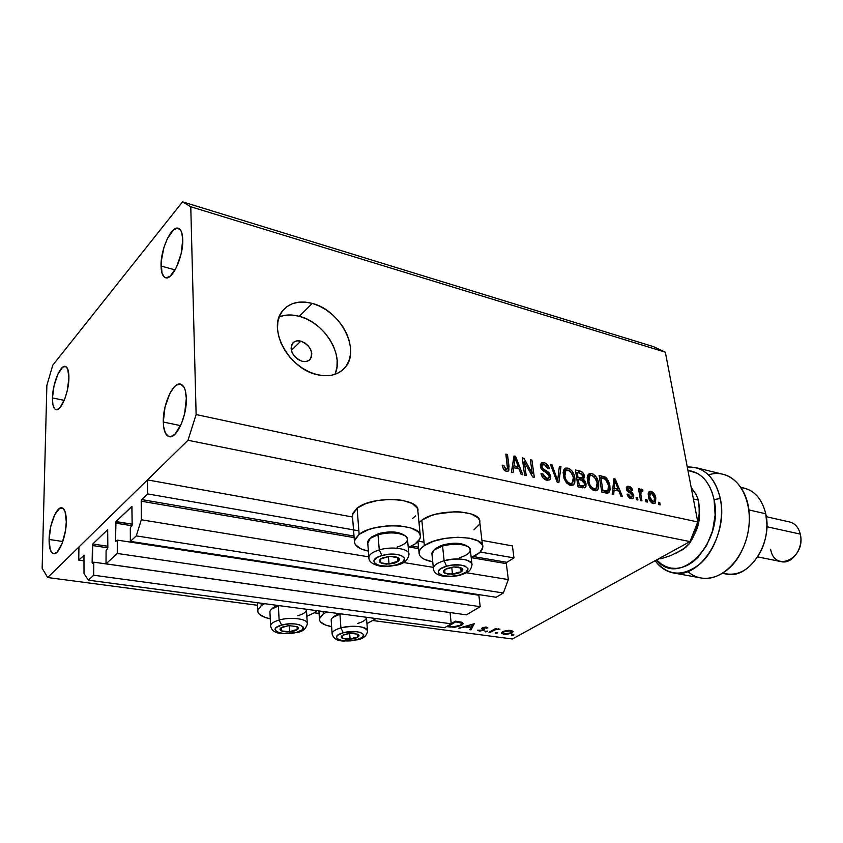<?xml version="1.0" encoding="UTF-8"?>
<svg xmlns="http://www.w3.org/2000/svg" width="843" height="843" viewBox="0 0 843 843"><rect width="100%" height="100%" fill="white"/><g stroke="black" fill="none" stroke-linecap="round" stroke-linejoin="round"><path stroke-width="1.26" d="M84.163 560.88L78.747 560.11L78.926 546.981L147.483 479.899L147.609 493.903L141.698 499.583L353.997 536.053L141.698 499.583L141.318 519.783L136.281 535.895L130.349 541.375L130.307 527.866L132.172 524.978L131.961 506.485L115.997 521.575L132.172 524.167L115.807 521.828L115.48 540.7L116.492 540.858L115.48 540.7L115.776 541.448L117.282 540.11L117.272 553.451L480.194 606.686L466.411 614.842L106.018 563.851L106.081 550.637L107.851 547.887L107.651 529.71L92.751 543.998L107.862 546.253L92.751 543.998L92.424 544.62L92.129 562.692L93.12 562.839L92.129 562.692L92.393 563.43L93.815 562.176L93.699 575.232L88.367 580.163L84.005 573.525L83.963 555.179L84.005 573.525L88.367 580.163L444.64 627.708L88.367 580.163L93.699 575.232L451.237 623.809L93.699 575.232L93.815 562.176L450.057 612.576L93.815 562.176L92.382 563.43L92.751 543.998L107.672 529.71L107.851 547.887L106.081 550.637L106.018 563.851L117.272 553.451L480.194 606.686L478.866 595.232L117.282 540.11L478.866 595.232L480.194 606.686L466.411 614.842L106.018 563.851L117.272 553.451L117.282 540.11L115.754 541.438L115.48 540.7L115.997 521.575L131.835 506.411L132.172 524.978L130.307 527.866L130.349 541.375L496.148 597.265L130.349 541.375L136.281 535.895L503.355 592.998L136.281 535.895L141.318 519.783L368.865 556.865L141.318 519.783L141.202 501.195L141.698 499.583L147.609 493.903L358.865 530.816L147.609 493.903L147.483 479.899L352.532 516.98L147.483 479.899L78.926 546.981L78.747 560.11L84.163 560.88M84.121 555.305L78.747 560.11L84.121 555.305M444.64 627.708L451.237 623.809L450.057 612.576L451.237 623.809L444.64 627.708M107.851 547.813L92.287 545.505L107.851 547.813M476.464 594.863L476.39 594.241L476.464 594.863M132.077 525.769L115.512 523.124L132.077 525.769M496.148 597.265L503.355 592.998L508.34 579.584L466.432 572.755L508.34 579.584L506.337 563.651L471.195 557.644L506.337 563.651L508.34 579.584L503.355 592.998L496.148 597.265M433.302 567.36L403.534 562.513L433.302 567.36M418.655 548.656L409.35 547.065L418.655 548.656M354.123 537.613L141.202 501.195L354.123 537.613M506.833 562.313L506.337 563.651L506.833 562.313L513.977 557.918L480.247 552.028L513.977 557.918L512.428 545.906L481.933 540.384L512.428 545.906L513.977 557.918L506.833 562.313L473.45 556.58L506.833 562.313M411.69 545.969L418.507 547.139L411.69 545.969M424.029 542.197L418.307 541.195L424.029 542.197M352.532 516.98L352.701 513.513L357.095 508.171L359.15 534.336L357.095 508.171L352.374 514.915L354.376 540.879L359.15 534.336L368.043 529.836L373.755 528.087L386.589 525.937L399.54 525.853L410.53 527.834L417.843 531.543L419.761 533.861L420.425 536.359L419.825 538.951L415.041 544.009L408.265 547.507L415.041 544.009C418.349 541.722 420.141 539.351 420.404 536.896C423.513 523.914 374.914 521.606 359.15 534.336L354.703 539.531L354.366 542.133L355.314 544.599L360.751 548.772L368.402 551.153C358.897 549.088 354.229 545.663 354.376 540.879M424.366 545.621C440.246 533.83 485.283 535.316 482.754 547.276C482.533 549.826 480.563 552.302 476.832 554.705L471.195 557.581L479.92 552.344L482.744 547.413L482.354 545.031L477.96 540.911L469.33 538.161L457.76 537.265L445.072 538.382L433.323 541.322L424.366 545.621L421.827 520.184L424.366 545.621L421.405 548.066L419.603 550.574L419.024 553.05L419.666 555.4L421.511 557.529L424.45 559.362L432.744 561.838C423.597 560.1 419.034 557.002 419.034 552.534C419.277 550.194 421.057 547.897 424.366 545.621M482.544 545.569L479.772 522.207C482.228 509.867 437.538 508.087 421.827 520.184L430.689 515.79L436.274 514.093L454.925 511.733L460.931 511.975L471.163 513.945L477.749 517.613L479.361 519.889L479.762 522.344M257.768 610.29C257.536 614.157 261.699 616.992 270.255 618.783L264.755 617.297L259.117 613.999L257.895 612.029L257.832 609.932L261.214 605.695L261.098 603.209L261.214 605.695L264.628 603.683L261.214 605.695L257.768 610.29L257.431 602.724M314.407 612.735L306.831 616.307L314.407 612.735L316.831 610.648L314.407 612.735M323.312 613.915L326.799 611.976L323.312 613.915L323.154 611.491L323.312 613.915L319.634 617.972L319.465 619.984L320.424 621.871L325.472 625.021L331.636 626.623C323.375 625.074 319.307 622.471 319.423 618.815L323.312 613.915M376.083 618.562L366.926 623.651L376.083 618.562M300.867 341.12L291.351 350.319L300.867 341.12L304.85 342.901L308.327 345.936L310.772 349.761L311.805 353.797L311.278 357.453L309.265 360.161L306.062 361.521L302.142 361.299C292.742 356.989 289.549 351.004 292.532 343.333C294.492 341.025 297.263 340.287 300.867 341.12C310.266 345.525 313.406 351.542 310.287 359.16C308.369 361.373 305.651 362.079 302.142 361.299L298.106 359.529L294.586 356.473L292.121 352.606L291.088 348.528L291.657 344.861L293.712 342.163L296.947 340.857L300.867 341.12M334.892 374.366C344.534 355.124 324.365 322.321 299.286 316.294L312.247 303.406C340.635 310.277 361.204 350.319 344.956 367.643C338.38 374.935 329.107 377.285 317.116 374.671L309.845 372.195L302.711 368.391L296.019 363.396L290.045 357.421L285.018 350.688L281.162 343.491L278.633 336.115L277.505 328.865L277.842 322.026L279.613 315.872L282.721 310.646L287.031 306.536L292.373 303.691L298.517 302.205L305.229 302.11L312.247 303.406L319.318 306.03L326.167 309.866L332.553 314.766L338.254 320.551L343.048 327L346.779 333.891L349.308 340.972L350.54 347.99L350.414 354.692L348.928 360.815L346.125 366.136L342.1 370.446L336.979 373.554L330.951 375.346L324.249 375.736L317.116 374.671C289.117 369.013 267.263 329.16 282.184 311.341C289.149 302.753 299.17 300.108 312.247 303.406L299.286 316.294C291.931 314.344 285.24 314.523 279.223 316.831M52.456 397.917C52.561 383.839 60.306 364.692 65.322 366.399C67.746 367.19 68.936 371.025 68.915 377.927L67.703 368.918L65.512 366.452L62.593 367.285L57.851 374.208L54.068 385.673L52.456 397.917L52.898 404.514L54.51 408.655L55.691 409.593L57.071 409.698L60.19 407.422L64.879 398.623L67.303 390.457L68.915 377.927C68.905 392.1 61.023 411.458 56.091 409.709C53.594 408.897 52.382 404.967 52.456 397.917L64.194 400.362L52.456 397.917M161.045 266.019C160.433 249.718 171.382 225.439 178.273 228.263C181.024 229.254 182.509 233.047 182.752 239.654L181.73 232.573L180.623 230.181L177.473 228.126L173.489 229.865L167.304 238.738L163.921 247.494L161.192 261.699L161.972 273.069L164.385 277.147L166.06 277.842L170.012 276.367L176.324 267.61L181.14 253.764L182.752 239.654C183.511 256.093 172.341 280.603 165.597 277.747C162.741 276.736 161.224 272.826 161.045 266.019L175.112 269.908L161.045 266.019M163.3 422.037C162.71 404.798 173.036 381.721 180.476 384.113C184.037 385.198 185.987 389.951 186.324 398.36L185.228 390.214L184.048 387.264L180.697 384.166L176.472 385.061L174.227 386.979L169.907 393.323L164.996 407.158L163.3 422.037L163.574 426.379L165.386 433.144L168.632 436.516L170.644 436.727L175.091 434.113L181.508 423.565L184.628 413.66L186.324 398.36C187.072 415.736 176.545 439.087 169.243 436.685C165.534 435.568 163.553 430.678 163.3 422.037L180.613 425.631L163.3 422.037M49.094 539.457C49.231 524.746 56.544 506.411 61.824 507.813C64.806 508.666 66.302 513.313 66.302 521.775L65.037 511.469L62.751 508.15L59.705 508.287L54.753 514.683L50.791 526.348L49.094 539.457L50.243 549.752L52.456 553.261L53.889 553.756L57.145 552.081L62.055 543.609L65.48 530.668L66.302 521.775C66.249 536.591 58.82 555.147 53.615 553.725C50.538 552.839 49.031 548.076 49.094 539.457L62.825 541.501L49.094 539.457M52.782 365.156L182.562 201.846L653.473 346.642L665.327 352.174L190.771 206.756L196.124 414.556L697.783 521.954L665.327 352.174L697.783 521.954L689.995 541.585L187.989 440.267L47.703 577.529L257.547 605.285L47.703 577.529L42.15 568.298L46.871 385.346L52.782 365.156L182.562 201.846L190.771 206.756L665.327 352.174L653.473 346.642L182.562 201.846L190.771 206.756L196.124 414.556L187.989 440.267L689.995 541.585L512.375 638.994L689.995 541.585L697.783 521.954L196.124 414.556L187.989 440.267L47.703 577.529L42.15 568.298L46.871 385.346L52.782 365.156M314.313 612.798L319.086 613.43L314.313 612.798M373.449 620.617L512.375 638.994L373.449 620.617M458.75 628.204L474.24 623.736L471.016 629.858L469.762 629.689L470.784 627.74L464.914 626.95L458.75 628.204L464.914 626.95L470.784 627.74L471.016 629.858L474.24 623.736L458.75 628.204M511.817 635.411L511.311 635.106L511.933 634.695L513.861 634.779L512.038 635.432L513.872 634.842L511.564 634.842L511.817 635.411L511.743 634.758L511.817 635.411M418.992 522.597L421.827 520.184L418.992 522.597M478.95 524.894L473.935 529.857M357.095 508.171L365.894 503.577L377.769 500.468L390.825 499.362L397.127 499.636L402.933 500.436L412.195 503.492L417.211 508.013L417.865 511.153C420.889 497.749 372.68 495.126 357.095 508.171M415.504 515.927L412.564 518.466M502.481 631.755L508.561 630.322L511.648 630.596L513.102 631.692L511.132 633.388L505.779 634.431L501.385 633.325L502.481 631.755L501.322 632.998L503.735 634.326L511.901 633.019L513.071 631.512L510.742 630.427L506.137 630.575L502.481 631.755M495.726 633.251L495.199 632.945L495.81 632.524L497.77 632.619L495.937 633.272L497.791 632.693L495.442 632.682L495.726 633.251L495.642 632.587L495.726 633.251M490.12 632.419L488.993 632.261L495.726 628.457L496.864 628.615L495.863 629.173L499.983 629.12L495.252 629.732L490.12 632.419L494.894 629.858L499.983 629.12L495.863 629.173L496.864 628.615L495.726 628.457L488.993 632.261L490.12 632.419L490.036 631.67L490.12 632.419M485.547 631.881L485.01 631.576L485.621 631.154L487.602 631.249L485.768 631.902L487.612 631.323L485.252 631.312L485.547 631.881L485.473 631.207L485.547 631.881M482.333 627.793L485.958 627.055L487.886 627.982L483.703 627.835L483.229 628.362L484.419 629.995L479.888 631.101L477.559 630.174L482.681 630.248L483.123 629.732L481.732 628.551L482.333 627.793L481.722 628.446L482.807 630.185L477.559 630.174L479.319 631.049L483.987 630.311L484.588 629.668L483.513 627.93L487.886 627.982L486.464 627.108L482.333 627.793M461.511 625.39L454.767 627.287L446.569 626.57L450.394 627.087L450.32 626.402L450.394 627.087L461.511 625.39L463.228 623.578L461.943 622.292L463.207 623.715L461.511 625.39L461.406 624.389L461.511 625.39M451.226 623.641L455.42 621.154L461.943 622.292L455.42 621.154L451.226 623.641M524.314 461.743L526.201 475.536L524.609 475.189L522.26 457.875L523.946 458.255L532.249 473.45L530.352 459.72L531.922 460.078L534.314 477.307L532.628 476.938L524.314 461.743L532.628 476.938L534.314 477.307L531.922 460.078L530.352 459.72L532.249 473.45L523.946 458.255L522.26 457.875L524.609 475.189L526.201 475.536L524.314 461.743L522.913 462.712L524.314 461.743M550.816 476.295L549.984 479.709L546.833 480.268L542.955 477.865L541.09 473.924L540.985 473.344L542.513 473.471L543.672 476.263L546.327 478.192L548.403 478.213L549.309 476.632L548.235 473.892L542.734 470.489L540.9 468.15L540.321 464.925L541.722 462.733L544.947 462.902L548.076 465.462L549.351 468.75L547.834 468.624L546.654 465.989L544.378 464.63L542.175 465.146L542.017 467.18L543.261 469.108L548.983 472.575L550.816 476.295L547.929 471.701L542.671 468.56L541.933 466.716L542.439 464.851L544.378 464.63L547.834 468.624L549.351 468.75C548.656 465.473 546.886 463.429 544.041 462.628L541.259 463.028L540.363 466.316L549.267 476.01L548.709 478.034L546.675 478.287L542.513 473.471L540.985 473.344C541.701 477.033 543.651 479.34 546.833 480.268L549.826 479.846L550.816 476.295L549.172 477.391L550.816 476.295M560.964 466.695L558.846 482.691L557.255 482.344L550.331 464.272L551.912 464.63L557.666 480.489L559.373 466.337L560.964 466.695L559.373 466.337L557.666 480.489L551.912 464.63L550.331 464.272L557.255 482.344L558.846 482.691L560.964 466.695L559.183 467.876L560.964 466.695M570.405 485.431L566.696 483.113L564.136 478.771L563.135 472.586L564.03 469.382L565.885 468.013L569.13 468.529L571.786 470.7L573.851 474.24L574.958 478.813L574.789 482.544L573.208 485.031L570.405 485.431L573.356 484.925L574.304 483.777L574.852 478.013C574.209 473.144 571.849 469.814 567.792 468.044L564.747 468.592L563.335 475.642L565.695 481.817L570.405 485.431M594.378 490.689L590.743 488.403L588.214 484.114L587.171 477.992L588.003 474.83L589.805 473.46L592.956 473.956L595.558 476.095L597.613 479.604L598.73 484.124L598.604 487.812L597.097 490.278L594.378 490.689L597.171 490.226L598.14 489.035L598.614 483.334C597.94 478.508 595.622 475.22 591.66 473.481L588.772 473.977L587.402 481.016L589.752 487.117L594.378 490.689M614.083 489.994L613.693 494.704L612.187 494.377L613.883 478.761L615.285 479.077L622.461 496.632L620.964 496.306L618.931 491.069L614.083 489.994L618.931 491.069L620.964 496.306L622.461 496.632L615.285 479.077L613.883 478.761L612.187 494.377L613.693 494.704L614.083 489.994L612.555 490.942L614.083 489.994M659.753 502.565L660.174 504.894L658.805 504.599L658.383 502.259L659.753 502.565L658.383 502.259L658.805 504.599L660.174 504.894L659.753 502.565L658.562 503.271L659.753 502.565M655.822 498.118L655.422 502.902L653.673 503.65L651.449 502.67L648.636 497.676L648.214 493.819L648.868 491.912L650.617 491.206L653.209 492.533L655.822 498.118C655.327 494.746 653.736 492.47 651.049 491.279L649.247 491.553L648.415 496.59C648.889 500.036 650.49 502.365 653.23 503.577L655.011 503.313L655.822 498.118L654.6 498.845L655.822 498.118M646.96 499.741L647.371 502.091L645.98 501.785L645.569 499.435L646.96 499.741L645.569 499.435L645.98 501.785L647.371 502.091L646.96 499.741L645.749 500.468L646.96 499.741M640.88 494.704L641.955 500.9L640.554 500.594L638.478 488.645L639.879 488.961L640.206 490.858L641.186 489.098L642.924 490.057L642.693 491.638L640.806 491.754L640.88 494.704L641.112 491.311L642.693 491.638L642.924 490.057L640.859 489.235L640.206 490.858L639.879 488.961L638.478 488.645L640.554 500.594L641.955 500.9L640.88 494.704L639.658 495.442L640.88 494.704M637.508 497.655L637.909 500.015L636.497 499.709L636.096 497.349L637.508 497.655L636.096 497.349L636.497 499.709L637.909 500.015L637.508 497.655L636.275 498.403L637.508 497.655M633.757 495.579L633.62 497.718L632.324 498.782L630.079 498.392L628.098 496.601L627.013 494.103L628.404 494.209L630.469 496.906L631.818 497.012L632.429 495.958L631.797 494.314L626.855 490.521L626.307 487.623L627.74 486.2L630.111 486.738L631.776 488.255L632.703 490.415L631.323 490.32L629.236 488.002L628.109 488.013L627.698 489.066L632.44 492.776L633.757 495.579L627.698 489.066L627.993 488.086L629.236 488.002L631.323 490.32L632.703 490.415L628.889 486.274L626.96 486.506L626.317 488.982L632.387 495.568L632.008 496.906L630.87 497.022L628.404 494.209L627.013 494.103L631.07 498.719L633.019 498.487L633.757 495.579L632.355 496.432L633.757 495.579M609.889 485.747L610.047 490.046L608.73 492.765L606.57 493.123L601.797 492.101L599.11 475.389L606.296 477.823L608.498 480.995L609.889 485.747L605.337 477.106L599.11 475.389L601.797 492.101L605.948 493.007L608.815 492.702L609.889 485.747L608.593 486.559L609.889 485.747M586.054 483.861L585.885 486.653L584.905 487.823L578.024 486.896L575.432 469.994L580.658 471.226L582.861 472.691L584.547 476.632L583.43 479.288L585.221 481.321L586.054 483.861L583.43 479.288L584.484 476.126C583.83 473.281 582.302 471.585 579.9 471.016L575.432 469.994L578.024 486.896L585.19 487.633L586.054 483.861L584.599 484.788L586.054 483.861M513.714 467.728L513.05 472.649L511.374 472.28L514.009 455.989L515.568 456.348L522.818 474.788L521.153 474.43L519.109 468.929L513.714 467.728L519.109 468.929L521.153 474.43L522.818 474.788L515.568 456.348L514.009 455.989L511.374 472.28L513.05 472.649L513.714 467.728L511.912 468.982L513.714 467.728M506.264 471.385L503.492 469.351L502.186 465.178L503.777 465.304L505.547 469.151L507.454 468.645L505.863 454.135L507.475 454.503L508.94 470.109L507.929 471.3L506.264 471.385L508.35 471.026L509.024 466.305L507.475 454.503L505.863 454.135L507.518 468.381L506.074 469.351L503.777 465.304L502.186 465.178L503.661 469.604L506.264 471.385M335.472 372.975L336.979 366.884L337.137 360.246L335.957 353.291L333.48 346.283L329.803 339.476L325.061 333.101L319.423 327.411L313.09 322.595L306.304 318.844L299.286 316.294L292.31 315.061L285.64 315.198L279.518 316.715M648.372 492.892L651.049 491.279L648.372 492.892M648.246 493.534L648.984 493.935L648.246 493.534M652.63 502.481L652.577 503.376L652.63 502.481M649.795 496.885L650.343 493.123L651.312 492.965L654.463 497.928L653.905 501.722L651.523 502.734L652.967 501.88L649.795 496.885L648.615 497.591L649.795 496.885L651.207 500.584L652.651 501.796L653.989 501.659L654.579 498.656L653.062 494.251L651.618 493.05L650.28 493.166L649.795 496.885M638.657 489.699L639.879 488.961L638.657 489.699M638.994 491.606L640.206 490.858L638.994 491.606M640.522 489.72L641.491 489.119L640.522 489.72M639.005 491.68L639.51 492.122L642.924 490.057L639.479 492.301L639.005 491.68M639.268 493.187L640.701 492.323L639.268 493.187M627.266 494.894L628.404 494.209L627.266 494.894M629.352 497.95L630.87 497.022L629.352 497.95M626.265 487.897L628.889 486.274L626.265 487.897M626.528 489.783L627.698 489.066L626.528 489.783M627.097 490.911L628.32 490.162L627.097 490.911M628.383 492.207L630.027 491.206L628.383 492.207M630.374 497.907L630.416 498.529L630.374 497.907M613.736 480.046L615.285 479.077L613.736 480.046M614.241 488.16L614.747 483.619L613.251 484.556L614.747 483.619L614.863 480.636L613.588 481.437L614.863 480.636L618.13 489.024L615.906 490.394L618.13 489.024L614.241 488.16L612.756 489.077L614.241 488.16L618.13 489.024L614.863 480.636L614.241 488.16M600.89 477.665L603.061 476.295L599.605 478.476L600.88 477.665L605.369 479.003L608.446 485.399L608.551 489.351L607.792 490.847L605.453 491.016L603.209 492.407L605.453 491.016L602.945 490.457L600.88 477.665L602.945 490.457L601.66 491.258L602.945 490.457L607.908 490.752L608.446 485.399L606.043 479.593L600.88 477.665M603.504 478.266L605.337 477.106L603.504 478.266M606.718 491.511L606.444 493.102L606.718 491.511M587.634 475.547L591.66 473.481L588.288 475.652L589.426 476.042L587.634 475.547M597.297 484.167L598.614 483.334L597.297 484.167M595.39 488.919L595.211 489.941M595.327 490.805L598.14 489.035L595.327 490.805M588.888 481.374L589.826 475.789L591.976 475.441L595.927 479.035L597.139 482.955L596.138 488.35L592.323 489.804L594.052 488.708C591.091 487.423 589.373 484.978 588.888 481.374L587.624 482.185L588.888 481.374L589.9 484.809L592.134 487.749L594.536 488.782L596.507 487.992L597.265 486.137L597.055 482.459L594.21 476.695L591.723 475.389L589.773 475.831L588.783 477.728L588.888 481.374M577.74 472.417L579.9 471.016L577.74 472.417M583.071 477.033L584.484 476.126L583.071 477.033M581.175 478.813L581.101 479.93L581.175 478.813M582.028 480.194L583.714 479.098M582.745 486.632L582.724 487.918L582.745 486.632M578.013 477.328L577.234 472.301L575.917 473.155L577.234 472.301L579.678 472.86L583.04 476.063L582.65 477.855L579.731 479.614L582.091 478.097L580.648 477.918L578.467 479.34L580.648 477.918L578.013 477.328L576.686 478.181L578.013 477.328L582.618 477.886L583.082 476.432L582.302 474.198L577.234 472.301L578.013 477.328M579.225 485.241L578.309 479.298L576.991 480.152L578.309 479.298L581.069 479.92L584.557 483.545L584.073 485.779L581.143 487.57L583.619 486L582.197 485.895L579.973 487.317L582.197 485.895L579.225 485.241L577.898 486.084L579.225 485.241L583.619 486L584.631 484.377L583.335 480.984L578.309 479.298L579.225 485.241M563.619 470.131L567.792 468.044L564.441 470.257L565.527 470.615L563.619 470.131M573.482 478.908L574.852 478.013L573.482 478.908M571.607 483.682L571.417 484.714M571.543 485.557L574.304 483.777L571.543 485.557M569.752 484.124L569.257 484.904M564.863 476.01L565.832 470.405L568.108 470.015L572.123 473.661L573.335 477.623L572.292 483.039L568.361 484.567L570.1 483.439C567.065 482.122 565.316 479.646 564.863 476.01L563.567 476.864L564.863 476.01L565.864 479.477L568.129 482.459L570.595 483.513L572.629 482.723L573.514 479.92L573.156 476.643L570.384 471.3L568.108 470.015L565.832 470.405L564.789 472.322L564.863 476.01M550.764 465.399L551.912 464.63L550.764 465.399M555.706 478.308L556.686 477.665L555.706 478.308M556.77 481.079L557.666 480.489L556.77 481.079M541.195 474.356L542.513 473.471L541.195 474.356M544.852 479.498L546.675 478.287L544.852 479.498M540.342 464.809L544.041 462.628L540.711 464.883L541.859 465.252L540.342 464.809M540.669 467.559L541.933 466.716L540.669 467.559M541.585 469.288L542.671 468.56L541.585 469.288M543.756 471.205L545.21 470.236L543.756 471.205M546.464 472.67L547.929 471.701L546.464 472.67M547.529 479.53L547.423 480.373M522.449 459.287L523.946 458.255L522.449 459.287M531.132 474.209L532.249 473.45L531.132 474.209M530.532 461.026L531.922 460.078L530.532 461.026M513.745 457.623L515.568 456.348L513.745 457.623M512.565 468.529L512.007 468.402L512.565 468.529M513.977 465.81L514.757 461.089L512.987 462.312L514.757 461.089L515.031 457.97L513.524 459.024L515.031 457.97L518.308 466.78L516.148 468.265L518.308 466.78L513.977 465.81L512.228 467.022L513.977 465.81L518.308 466.78L515.031 457.97L513.977 465.81M502.365 466.295L503.777 465.304L502.365 466.295M504.43 470.489L506.074 469.351L504.43 470.489M506.042 455.515L507.475 454.503L506.042 455.515M507.539 467.338L509.024 466.305L507.539 467.338M505.842 470.025L505.842 471.269L505.842 470.025M513.545 634.589L513.619 635.127L513.545 634.589M511.596 630.575L511.901 633.019L511.596 630.575M503.65 633.673L503.735 634.326L503.65 633.673M509.899 630.891L511.69 631.913L510.784 632.872L504.557 633.862L502.713 632.882L503.524 631.27L503.598 631.902L509.899 630.891L509.836 630.332L509.899 630.891L504.188 631.618L502.755 633.104L505.294 633.936L509.488 633.409L511.68 631.965L509.899 630.891M497.475 632.429L497.539 632.956L497.475 632.429M495.779 628.457L495.863 629.173L495.779 628.457M498.571 628.804L498.645 629.436L498.571 628.804M494.788 628.983L494.894 629.858L494.788 628.983M492.291 630.395L492.375 631.144L492.291 630.395M487.307 631.059L487.37 631.597L487.307 631.059M486.4 627.097L486.537 628.204L486.4 627.097M485.568 627.044L485.631 627.582L485.568 627.044M483.439 627.34L483.513 627.93L483.439 627.34M483.113 627.445L483.218 628.32L483.113 627.445M483.819 628.878L483.987 630.311L483.819 628.878M479.235 630.301L479.319 631.049L479.235 630.301M482.87 627.529L483.134 629.774L482.87 627.529M482.259 627.835L482.417 629.184L482.259 627.835M469.762 629.689L471.016 629.858L470.784 627.74L469.762 629.689M470.71 627.055L470.784 627.74L470.71 627.055M464.862 626.412L464.914 626.95L464.862 626.412M459.962 627.856L460.025 628.383L459.962 627.856M472.343 624.768L471.111 627.118L466.485 626.486L472.28 624.241L466.485 626.486L471.111 627.118L472.343 624.768M448.423 626.149L455.673 621.871L455.599 621.175L455.673 621.871L456.6 621.997L456.527 621.302L456.6 621.997L460.383 622.703L460.299 621.871L461.658 623.82L460.341 625.232L453.924 626.718L448.423 626.149L448.36 625.517L448.423 626.149L454.82 626.697L460.341 625.232L461.553 624.189L461.174 623.061L455.673 621.871L448.423 626.149M295.324 629.995L297.284 629.7L294.038 631.08L293.375 630.438L295.324 629.995L293.375 630.438L294.038 631.08L295.893 630.448L298.127 628.889L297.99 627.276L296.999 626.591L288.854 625.622L282.416 627.034L280.203 628.604L280.403 630.216L282.942 631.418L287.136 631.913L294.038 631.08L289.518 631.839L281.404 630.891C279.655 629.984 279.528 628.952 281.035 627.793L288.854 625.622L296.999 626.591L288.854 625.622L281.035 627.793L281.404 630.891L289.518 631.839L293.375 630.438L289.518 631.839L281.404 630.891L281.035 627.793L288.854 625.622L296.999 626.591C298.717 627.508 298.812 628.551 297.284 629.7L296.999 626.591L297.284 629.7L295.324 629.995M307.274 623.219C306.978 618.688 290.245 616.739 279.117 620.048L278.401 606.001L279.591 605.685L278.401 606.001L279.117 620.048L281.594 625.095C296.915 620.617 312.447 628.341 296.652 632.334L288.77 633.557L283.417 633.483L277.199 632.05L274.976 629.5L276.167 627.571L281.594 625.095L289.613 623.852L295.05 623.946L299.56 624.768L303.174 627.066L302.068 629.911L296.652 632.334C281.804 636.728 265.756 629.268 281.594 625.095L279.117 620.048C290.972 616.507 308.633 619.015 307.284 623.925L307.284 623.968M307.242 623.061L306.43 609.268C306.673 611.797 303.807 613.946 297.842 615.717M270.624 626.433L270.582 625.559C271.077 623.409 273.922 621.576 279.117 620.048C273.227 621.807 270.392 623.883 270.592 626.296M272.984 607.771L277.463 605.4L271.783 608.973L278.401 606.001C273.237 607.529 270.403 609.394 269.918 611.586L270.582 625.559C271.214 630.501 275.134 633.198 282.352 633.673L297.431 632.45M273.311 607.508L272.089 608.751M281.246 627.698L281.404 630.891L281.246 627.698M289.181 625.611L289.518 631.839L289.181 625.611M395.609 561.933L397.833 561.564L394.06 563.219L393.396 562.471L395.609 561.933L393.396 562.471L394.06 563.219L396.178 562.471L398.908 560.574L399.087 558.572L398.159 557.708L394.598 556.528L389.592 556.348L382.385 557.982L379.677 559.9L379.561 561.902L382.058 563.44L386.473 564.125L394.06 563.219L389.044 564.072L380.509 562.755C378.802 561.607 378.876 560.321 380.73 558.898L389.592 556.348L398.159 557.708L389.592 556.348L380.73 558.898L380.509 562.755L389.044 564.072L393.396 562.471L389.044 564.072L380.509 562.755L380.73 558.898L389.592 556.348L398.159 557.708C399.824 558.877 399.719 560.163 397.833 561.564L398.159 557.708L397.833 561.564L395.609 561.933M404.777 535.579L403.797 534.915C397.864 531.448 389.529 531.006 378.792 533.566L378.001 534.747C389.919 531.901 399.161 532.397 405.725 536.232C409.561 540.268 406.663 543.904 397.032 547.128M381.879 555.569C399.308 550.279 414.419 560.152 396.621 564.821L387.896 566.19L379.624 565.579L374.545 563.156L373.86 560.911L377.211 557.434L381.879 555.569L387.706 554.409L396.6 554.378L401.3 555.484L404.714 558.403L402.933 561.912L396.621 564.821C379.771 570.005 363.986 560.469 381.879 555.569L379.287 549.899L381.879 555.569M408.918 553.851C408.602 548.498 391.5 546.138 379.287 549.899C392.227 545.885 410.183 548.856 408.939 554.641C407.949 560.089 404.145 563.535 397.527 564.989M408.834 553.482L407.527 539.678C408.75 533.777 390.878 530.7 378.001 534.747L379.287 549.899L378.001 534.747C371.668 536.717 368.222 539.172 367.664 542.091L368.886 557.139C369.455 554.273 372.922 551.859 379.287 549.899C372.184 552.123 368.728 554.81 368.907 557.971M368.971 558.298L368.886 557.139C368.033 565.305 383.713 566.96 385.304 566.58L397.411 565.021M371.436 537.128L378.792 533.566L389.139 531.922L395.936 532.218L403.365 534.599M367.759 543.303L370.246 538.361L378.001 534.747L378.792 533.566L371.795 536.843L370.277 538.34M388.381 556.538L389.044 564.072L388.381 556.538M397.464 557.497L397.833 561.564L397.464 557.497M458.961 572.239L461.163 571.881L457.391 573.472L456.79 572.745L458.961 572.239L456.79 572.745L457.391 573.472L459.488 572.745L462.291 570.932L462.67 569.036L461.88 568.214L458.592 567.097L453.829 566.939L446.769 568.509L443.987 570.342L443.671 572.249L447.781 574.146L457.391 573.472L452.501 574.294L444.482 573.061C442.975 571.965 443.176 570.732 445.104 569.383L453.829 566.939L461.88 568.214L453.829 566.939L445.104 569.383L444.482 573.061L452.501 574.294L456.79 572.745L452.501 574.294L444.482 573.061L445.104 569.383L453.829 566.939L461.88 568.214C463.344 569.32 463.102 570.553 461.163 571.881L461.88 568.214L461.163 571.881L458.961 572.239M468.634 547.139L466.737 545.874C461.258 542.766 453.418 542.428 443.218 544.852L442.564 546.001C453.882 543.324 462.575 543.703 468.634 547.139C472.333 551.016 469.298 554.546 459.519 557.75M446.537 566.211C463.734 561.143 477.159 570.511 459.667 574.989L451.184 576.317L443.344 575.748L438.75 573.451L438.328 571.312L440.183 569.057L446.537 566.211L452.227 565.095L460.731 565.042L465.094 566.085L468.055 568.867L466 572.197L459.667 574.989C443.028 579.952 428.95 570.911 446.537 566.211L444.124 560.732L446.537 566.211M471.985 564.125C468.392 558.783 459.098 557.655 444.124 560.732C456.516 557.012 472.986 559.499 472.017 564.799C470.32 571.796 469.024 571.786 460.426 575.147M471.901 563.788L470.352 550.247C471.3 544.831 454.893 542.249 442.564 546.001L444.124 560.732L442.564 546.001C435.957 548.024 432.396 550.5 431.89 553.43L433.376 568.045C433.903 565.168 437.475 562.734 444.124 560.732C436.811 562.976 433.239 565.653 433.407 568.762M433.471 569.067L433.376 568.045C433.334 576.233 446.611 578.424 460.331 575.179M434.303 549.794L440.309 545.832L449.835 543.535L459.741 543.524L466.601 545.769M431.995 554.494L434.113 549.984L442.564 546.001L443.218 544.852L435.599 548.435L434.229 549.889M451.743 567.276L452.501 574.294L451.743 567.276M460.71 567.866L461.163 571.881L460.71 567.866M355.83 637.434L357.769 637.16L354.513 638.488L353.902 637.866L355.83 637.434L353.902 637.866L354.513 638.488L356.347 637.877L358.665 636.381L358.992 635.58L357.832 634.178L350.14 633.272L343.828 634.631L341.531 636.138L341.541 637.677L345.683 639.163L354.513 638.488L350.098 639.215L342.437 638.33C340.857 637.466 340.846 636.476 342.416 635.359L350.14 633.272L357.832 634.178L350.14 633.272L342.416 635.359L342.437 638.33L350.098 639.215L353.902 637.866L350.098 639.215L342.437 638.33L342.416 635.359L350.14 633.272L357.832 634.178C359.381 635.064 359.36 636.054 357.769 637.16L357.832 634.178L357.769 637.16L355.83 637.434M367.495 630.627C363.849 626.054 354.987 625.148 340.92 627.887L339.95 614.199L341.13 613.894L339.95 614.199L340.92 627.887L343.249 632.777C358.401 628.467 372.437 635.822 356.884 639.679L349.192 640.87L341.805 640.511L337.158 638.72L336.431 637.002L337.79 635.158L343.249 632.777L356.252 631.649L360.488 632.429L363.702 634.631L362.321 637.35L356.884 639.679C342.174 643.915 327.632 636.802 343.249 632.777L340.92 627.887C352.342 624.568 368.644 626.697 367.527 631.259L367.506 631.375M367.464 630.48L366.463 617.276C366.431 619.7 363.459 621.765 357.558 623.472M332.142 634.252L332.089 633.472C332.564 631.302 335.503 629.436 340.92 627.887C334.85 629.658 331.921 631.734 332.11 634.136M333.354 616.897L338.148 613.873L332.837 617.424L339.95 614.199C334.566 615.769 331.636 617.656 331.173 619.868L332.089 633.472C333.038 638.351 336.947 640.891 343.796 641.059L357.548 639.795M349.666 633.325L350.098 639.215L349.666 633.325M357.537 634.105L357.769 637.16L357.537 634.105M720.291 498.529C714.885 477.033 703.873 466.527 687.277 467.001L695.77 467.623C708.183 471.142 716.36 481.448 720.291 498.529C728.763 534.673 699.448 579.699 673.294 572.924C666.065 571.501 660.016 567.434 655.137 560.7C668.025 576.296 683.262 577.149 700.839 563.272C716.318 549.109 724.854 520.869 720.291 498.529L714.063 499.562L720.291 498.529M687.941 470.447C701.176 472.206 709.89 481.911 714.063 499.562L715.138 514.978L712.556 530.89L706.582 545.579L697.878 557.465L692.809 561.965L687.424 565.326L681.892 567.497L676.339 568.424L670.923 568.098L665.77 566.559L661.007 563.841L656.75 560.037L659.5 558.53L656.75 560.037C679.036 588.351 724.263 542.924 714.063 499.562L712.187 492.565L709.479 486.295L706.023 480.91L701.924 476.537L697.298 473.292L687.941 470.447M722.472 573.345L726.255 574.051C748.605 579.815 773.115 543.324 765.739 513.777L766.898 524.399C766.94 533.377 765.107 541.954 761.408 550.142C751.113 569.489 738.247 577.16 722.83 573.124M757.699 556.907L781.387 561.67C792.241 564.515 803.853 547.792 800.281 534.104C806.308 558.034 774.791 573.503 770.639 549.309M800.281 534.104L766.877 526.749L800.281 534.104C798.595 527.465 795.118 523.44 789.849 522.028L766.276 516.706M741.071 487.654C753.484 489.235 761.714 497.95 765.739 513.777L748.858 509.931L765.739 513.777C762.293 499.709 755.244 491.184 744.569 488.213L740.839 487.317M673.294 572.924L701.091 577.982C719.922 581.744 741.935 561.522 747.73 533.767C753.768 506.053 741.935 478.613 723.21 474.346L695.77 467.623M695.053 533.166L698.289 524.462L699.405 512.807C699.722 519.973 698.278 526.759 695.053 533.155M699.384 513.693L699.458 514.957L699.384 513.693M695.991 531.227L695.401 532.344L695.991 531.227M708.478 474.894C728.004 468.244 747.773 486.032 749.227 513.766C749.964 527.465 747.204 540.416 740.934 552.618C728.289 577.35 702.978 585.527 687.867 571.48M691.239 487.728L696.223 494.672L698.425 500.131L699.395 511.1L698.394 522.365L694.242 534.957L698.394 522.365L699.384 510.932L698.394 522.365L697.013 527.813L692.704 538.066L689.595 543.377L685.854 547.339L676.118 553.208M682.714 549.604L670.849 555.537L660.859 558.783L659.205 558.466L660.859 558.783L670.849 555.537L682.988 549.541L690.006 542.818L688.352 542.492L690.006 542.818L695.085 533.061L698.394 522.365L699.195 516.696L699.1 505.589L698.425 500.131L693.389 498.982L698.425 500.131L696.223 494.672L691.924 488.508M340.646 371.521L344.956 367.643M309.044 360.33L310.287 359.16M650.343 493.123L648.193 494.409M653.746 501.817L651.829 502.955M641.112 491.311L639.152 492.512M631.892 496.98L629.805 498.245M627.982 488.086L626.349 489.098M607.571 490.984L604.747 492.744M589.826 475.789L587.202 477.475M595.811 488.561L593.114 490.257M582.471 477.97L579.879 479.656M583.904 485.884L581.238 487.591M565.832 470.405L563.166 472.164M571.944 483.271L569.204 485.041M548.487 478.181L545.79 479.962M542.439 464.851L540.363 466.263M506.938 469.266L504.788 470.752M319.423 618.815L318.928 610.933M419.034 552.534L417.97 541.575M420.214 534.947L417.865 511.153M511.669 631.755L511.522 630.564M502.713 632.882L502.565 631.702M483.218 628.277L483.123 627.445M461.637 623.609L461.479 622.134M297.547 632.419C302.763 631.565 306.009 628.741 307.284 623.925M370.246 538.361L371.795 536.843M434.113 549.984L435.599 548.435M357.643 639.774C363.365 638.688 366.663 635.854 367.527 631.259"/></g></svg>
